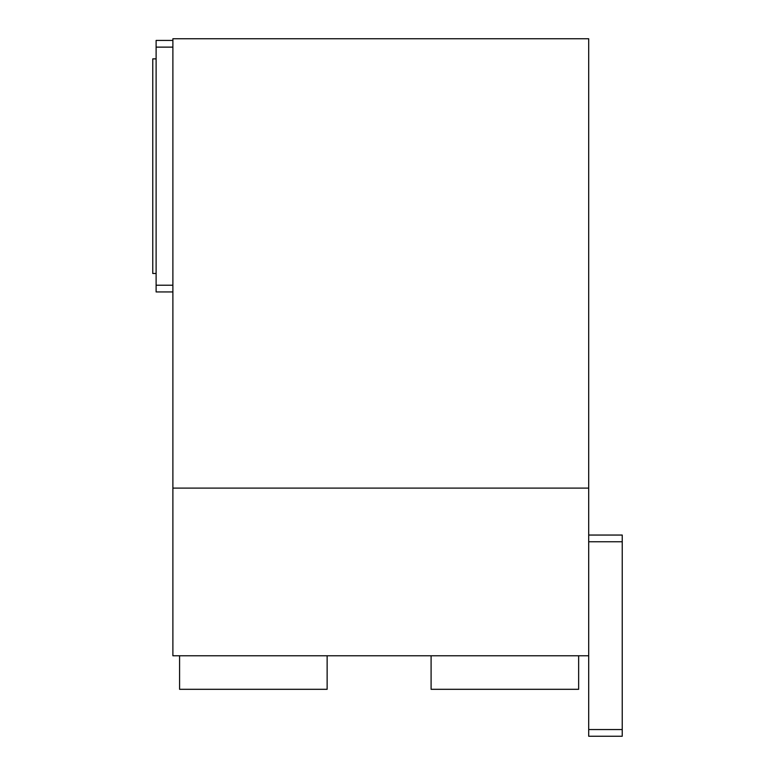 <?xml version="1.0" encoding="UTF-8"?>
<svg xmlns="http://www.w3.org/2000/svg" width="775" height="775" viewBox="0 0 775 775"><rect width="100%" height="100%" fill="white"/><g stroke="black" fill="none" stroke-linecap="round" stroke-linejoin="round"><path stroke-width="1.16" d="M588.7 488.105L588.7 655.766L172.883 655.766L172.883 38.75L588.7 38.75L588.7 488.105L172.883 488.105M588.7 535.05L622.238 535.05L622.238 541.754L588.7 541.754M588.7 655.766L588.7 736.25L622.238 736.25L622.238 729.546L588.7 729.546M622.238 541.754L622.238 729.546M172.883 40.426L156.114 40.426L156.114 291.933L172.883 291.933M156.114 47.13L172.883 47.13M156.114 285.219L172.883 285.219M156.114 58.871L152.762 58.871L152.762 273.488L156.114 273.488M578.644 655.766L578.644 689.304L431.094 689.304L431.094 655.766M327.137 655.766L327.137 689.304L179.587 689.304L179.587 655.766"/></g></svg>
